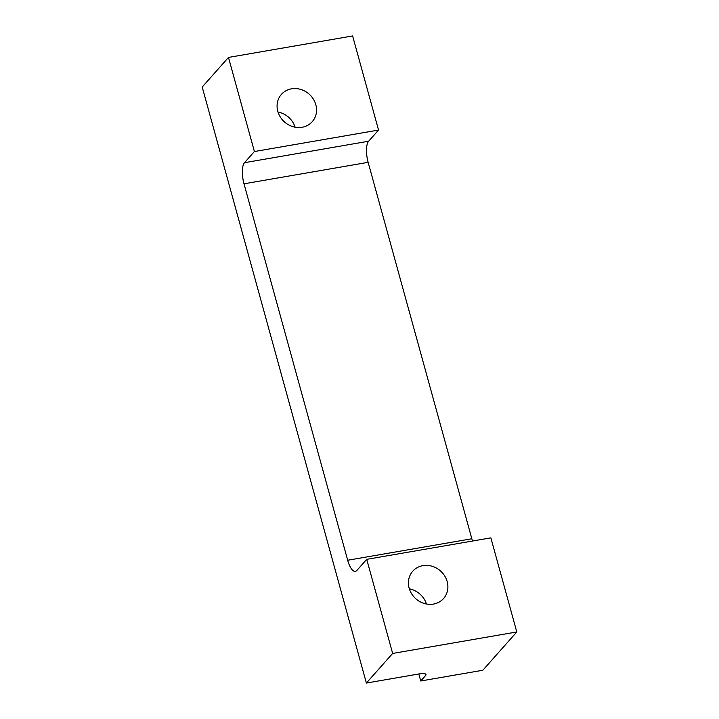 <?xml version="1.0" encoding="UTF-8"?>
<svg xmlns="http://www.w3.org/2000/svg" width="719" height="719" viewBox="0 0 719 719"><rect width="100%" height="100%" fill="white"/><g stroke="black" fill="none" stroke-linecap="round" stroke-linejoin="round"><path stroke-width="1.08" d="M418.817 673.973L420.75 680.992L482.826 670.252L516.79 631.965L490.87 537.857L366.726 559.337L356.822 570.5A16.816 5.887 80.2 0 1 355.366 571.38A16.816 5.887 80.2 0 1 347.69 560.245L244.002 183.812A16.816 5.887 80.2 0 1 244.496 162.701L368.64 141.221A16.816 5.887 -99.8 0 0 368.146 162.332L244.002 183.812M347.69 560.245L471.835 538.765L368.146 162.332M228.48 57.43L254.4 151.538L378.545 130.058L352.625 35.95L228.48 57.43L202.21 87.035L366.375 683.05L392.646 653.445L516.79 631.965M366.375 683.05L419.141 673.919A10.084 2.543 -15.4 0 1 425.981 674.494A10.084 2.543 -15.4 0 1 425.567 675.563L425.073 673.793M420.75 680.992L425.567 675.563M471.835 538.765A16.816 5.887 -99.8 0 0 472.527 541.03M378.545 130.058L368.64 141.221M366.726 559.337L392.646 653.445M254.4 151.538L244.496 162.701M302.106 127.263A20.59 18.577 -138.4 0 1 280.347 117.08A20.59 18.577 -138.4 0 1 281.408 94.378A20.59 18.577 -138.4 0 1 309.152 94.144A20.59 18.577 -138.4 0 1 312.226 121.718A20.59 18.577 -138.4 0 1 302.106 127.263M433.449 604.077A20.59 18.577 -138.4 0 1 411.69 593.894A20.59 18.577 -138.4 0 1 412.751 571.192A20.59 18.577 -138.4 0 1 440.486 570.958A20.59 18.577 -138.4 0 1 443.56 598.532A20.59 18.577 -138.4 0 1 433.449 604.077M295.105 127.191A20.59 18.577 41.6 0 0 278.01 112.029M426.439 604.005A20.59 18.577 41.6 0 0 409.345 588.843"/></g></svg>

